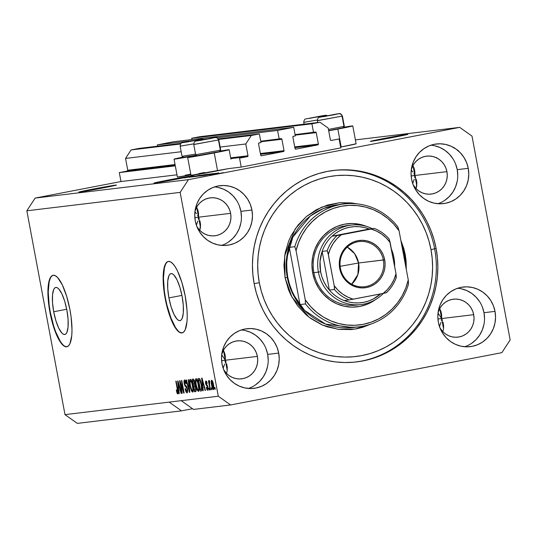 <?xml version="1.0" encoding="UTF-8"?>
<svg xmlns="http://www.w3.org/2000/svg" width="537" height="537" viewBox="0 0 537 537"><rect width="100%" height="100%" fill="white"/><g stroke="black" fill="none" stroke-linecap="round" stroke-linejoin="round"><path stroke-width="0.81" d="M241.214 167.088L239.542 158.147L247.436 156.623L230.823 158.616L247.436 156.623L239.542 158.147L241.214 167.088L228.413 168.625L241.214 167.088L340.787 147.89L241.214 167.088M175.304 165.866L119.308 172.592L120.986 181.533L176.975 174.807L120.986 181.533L35.14 198.079L188.433 179.66L459.692 127.37L355.393 139.902L459.692 127.37L472.003 136.109L510.15 339.955L501.86 352.668L230.601 404.958L193.528 409.416L230.601 404.958L218.291 396.219L180.143 192.374L26.85 210.793L64.997 414.638L77.308 423.378L181.506 410.859L77.308 423.378L64.997 414.638L169.195 402.112L64.997 414.638L26.85 210.793L180.143 192.374L188.433 179.66L35.14 198.079L26.85 210.793L35.14 198.079L120.986 181.533L119.308 172.592L175.304 165.866M175.196 165.302L127.209 171.068L119.308 172.592L127.209 171.068A0.725 0.698 83.1 0 0 127.759 170.222L175.055 164.537L127.759 170.222L127.209 171.068L175.196 165.302M247.993 155.777A0.725 0.698 -96.9 0 1 247.436 156.623L247.993 155.777L245.785 143.976L220.143 147.057L245.785 143.976L251.309 135.499L218.687 139.419L251.309 135.499L259.378 133.941L218.425 138.861L259.378 133.941L260.989 142.527L259.096 142.889L260.989 142.527L259.378 133.941L251.309 135.499L245.785 143.976L247.993 155.777L230.682 157.858L247.993 155.777M181.177 151.736L125.551 158.422L127.759 170.222L125.551 158.422L181.177 151.736M180.573 143.997L131.082 149.944L125.551 158.422L131.082 149.944L180.573 143.997M181.17 143.339L139.15 148.393L131.082 149.944L139.15 148.393L181.17 143.339M258.545 143.735A0.725 0.698 -96.9 0 1 259.096 142.889L258.545 143.735L260.687 155.18L258.545 143.735M261.506 155.764A0.725 0.698 -96.9 0 1 260.687 155.18L261.506 155.764L283.482 151.528L260.519 154.287L283.482 151.528L261.506 155.764M284.033 150.682A0.725 0.698 -96.9 0 1 283.482 151.528L284.033 150.682L281.891 139.237L260.841 141.768L281.891 139.237L284.033 150.682L260.378 153.522L284.033 150.682M281.073 138.653A0.725 0.698 -96.9 0 1 281.891 139.237L281.073 138.653L260.747 141.231L279.186 139.016L277.575 130.431L217.109 137.7L277.575 130.431L279.186 139.016L281.073 138.653M206.584 138.962L203.483 139.338L206.584 138.962M192.958 140.6L157.348 144.883L157.589 146.171L157.348 144.883L173.485 141.768L293.719 127.323L277.575 130.431L293.719 127.323L295.323 135.908L293.437 136.27L295.323 135.908L293.719 127.323L173.485 141.768L157.348 144.883L192.958 140.6M292.88 137.116A0.725 0.698 -96.9 0 1 293.437 136.27L292.88 137.116L295.021 148.561L292.88 137.116M295.847 149.145A0.725 0.698 -96.9 0 1 295.021 148.561L295.847 149.145L317.817 144.909L294.853 147.668L317.817 144.909L295.847 149.145M318.374 144.057A0.725 0.698 -96.9 0 1 317.817 144.909L318.374 144.057L316.233 132.619L295.182 135.143L316.233 132.619L318.374 144.057L294.712 146.903L318.374 144.057M315.407 132.035A0.725 0.698 -96.9 0 1 316.233 132.619L315.407 132.035L295.082 134.612L313.521 132.397L311.916 123.812L191.682 138.264L191.924 139.553L191.682 138.264L311.916 123.812L319.985 122.261L199.757 136.707L191.682 138.264L199.757 136.707L319.985 122.261L328.188 128.088L330.396 139.888L328.188 128.088L319.985 122.261L311.916 123.812L313.521 132.397L315.407 132.035M331.222 140.472A0.725 0.698 -96.9 0 1 330.396 139.888L331.222 140.472L339.115 138.949L340.787 147.89L339.115 138.949L331.222 140.472M53.7 311.755L66.709 309.252L53.7 311.755L52.519 302.693L52.519 294.887L53.7 289.53L54.687 288.04L55.888 287.436L57.264 287.731L58.748 288.919L61.842 293.766L64.702 301.23L66.883 310.171A23.943 6.625 79.1 0 1 64.829 334.477A23.943 6.625 79.1 0 1 53.7 311.755A23.943 6.625 79.1 0 1 55.761 287.456A23.943 6.625 79.1 0 1 66.883 310.171L68.071 319.24L68.071 327.046L66.883 332.403L65.897 333.886L64.695 334.497L63.326 334.195L61.842 333.007L58.748 328.161L55.888 320.703L53.7 311.755M168.92 297.907L181.929 295.404L168.92 297.907L167.739 288.846L167.739 281.039L168.92 275.682L169.907 274.192L171.108 273.588L172.484 273.883L173.968 275.078L177.062 279.918L179.922 287.382L182.103 296.323A23.943 6.625 79.1 0 1 180.049 320.629A23.943 6.625 79.1 0 1 168.92 297.907A23.943 6.625 79.1 0 1 170.981 273.608A23.943 6.625 79.1 0 1 182.103 296.323L183.292 305.392L183.292 313.199L182.103 318.555L181.117 320.045L179.915 320.649L178.546 320.354L177.062 319.159L173.968 314.32L171.108 306.855L168.92 297.907M168.457 261.425A36.388 10.069 -100.9 0 0 165.497 298.324L165.154 298.391A36.388 10.069 79.1 0 1 168.282 261.452A36.388 10.069 79.1 0 1 185.191 295.981L186.99 309.755L187.218 316.051L186.99 321.623L185.191 329.765L183.688 332.027L181.862 332.947L179.781 332.497L177.519 330.685L175.169 327.59L170.558 318.052L168.477 311.984L166.651 305.345L164.04 291.39L163.12 278.32L163.355 272.749L164.04 268.117L165.154 264.607L166.651 262.345L168.477 261.425L170.565 261.875L172.82 263.687L175.169 266.782L177.525 271.044L181.868 282.388L185.191 295.981A36.388 10.069 79.1 0 1 182.056 332.913A36.388 10.069 79.1 0 1 165.154 298.391L165.497 298.324A36.388 10.069 -100.9 0 0 182.231 332.88M53.237 275.273A36.388 10.069 -100.9 0 0 50.277 312.172L49.934 312.232A36.388 10.069 79.1 0 1 53.062 275.3A36.388 10.069 79.1 0 1 69.971 309.829L71.085 316.823L71.998 329.899L71.77 335.464L69.971 343.606L68.468 345.868L66.642 346.795L64.561 346.338L62.299 344.532L59.949 341.431L55.338 331.9L53.257 325.831L51.431 319.186L48.82 305.238L47.9 292.162L48.135 286.597L48.82 281.965L49.934 278.455L51.431 276.193L53.257 275.266L55.345 275.723L57.6 277.528L62.305 284.892L66.648 296.236L69.971 309.829A36.388 10.069 79.1 0 1 66.836 346.761A36.388 10.069 79.1 0 1 49.934 312.232L50.277 312.172A36.388 10.069 -100.9 0 0 67.011 346.721M79.651 192.045A19.104 0.362 169.4 0 1 78.899 192.085A19.104 0.362 169.4 0 1 94.989 188.715A19.104 0.362 169.4 0 1 115.703 185.097L99.318 188.628L78.973 192.105L115.703 185.097A19.104 0.362 169.4 0 1 116.455 185.057A19.104 0.362 169.4 0 1 100.372 188.433A19.104 0.362 169.4 0 1 79.651 192.045M225.057 362.16L225.318 360.24L227.225 370.423L225.318 360.24L221.707 354.782L225.318 360.24L257.377 356.387A19.104 18.352 -96.9 0 1 241.63 378.827A19.104 18.352 -96.9 0 1 223.654 369.617L226.312 373.181L229.091 375.598L232.259 377.404L235.696 378.538L239.28 378.954L242.865 378.639L246.315 377.598L249.497 375.88L252.289 373.544L254.585 370.678L256.29 367.402L257.351 363.838L257.72 360.119L257.377 356.387L225.318 360.24L225.057 362.16M223.278 367.932L224.627 364.093L223.278 367.932M441.38 320.455L441.636 318.542L443.542 328.718L441.636 318.542L438.024 313.084L441.636 318.542L473.694 314.689A19.104 18.352 -96.9 0 1 457.947 337.129A19.104 18.352 -96.9 0 1 439.971 327.919L442.636 331.483L445.408 333.893L448.576 335.706L452.02 336.84L455.598 337.256L459.182 336.934L462.632 335.9L465.814 334.175L468.606 331.839L470.902 328.98L472.614 325.704L473.668 322.133L474.037 318.414L473.694 314.689L441.636 318.542L441.38 320.455M439.595 326.228L440.951 322.395L439.595 326.228M371.114 141.318A19.104 0.362 169.4 0 1 370.362 141.359A19.104 0.362 169.4 0 1 386.452 137.982A19.104 0.362 169.4 0 1 407.167 134.364L390.782 137.902L370.436 141.372L407.167 134.364A19.104 0.362 169.4 0 1 407.919 134.324A19.104 0.362 169.4 0 1 391.829 137.7A19.104 0.362 169.4 0 1 371.114 141.318M412.805 172.021L411.255 170.034L412.805 172.021M414.866 175.492L413.92 173.733L414.866 175.492L416.772 185.674L414.866 175.492L446.925 171.639A19.104 18.352 -96.9 0 1 431.177 194.085A19.104 18.352 -96.9 0 1 413.201 184.876L415.866 188.433L418.638 190.85L421.807 192.655L425.25 193.79L428.828 194.206L432.413 193.891L435.863 192.85L439.044 191.132L441.837 188.796L444.133 185.936L445.838 182.654L446.898 179.09L447.267 175.371L446.925 171.639L414.866 175.492L414.604 177.411L414.866 175.492L411.154 175.941L414.866 175.492L414.859 171.773L414.161 168.329L412.799 165.295L414.645 170.256L414.866 175.492L415.638 177.291L414.866 175.492L413.034 165.705L414.866 175.492M414.175 179.345L412.825 183.184L414.175 179.345M439.803 308.748L441.636 318.542L437.923 318.985L441.636 318.542L441.629 314.823L440.931 311.379L439.568 308.345L441.414 313.306L441.636 318.542L439.803 308.748M154.797 183.016A19.104 0.362 169.4 0 1 154.045 183.057A19.104 0.362 169.4 0 1 170.135 179.68A19.104 0.362 169.4 0 1 190.85 176.069L187.581 177.009L192.917 176.002L185.923 177.351A19.104 0.362 169.4 0 1 182.332 178.076L154.911 182.781L190.85 176.069A19.104 0.362 169.4 0 1 191.602 176.029A19.104 0.362 169.4 0 1 187.581 177.009L185.923 177.351A19.104 0.362 169.4 0 1 182.332 178.076L181.419 178.257A19.104 0.362 169.4 0 1 154.797 183.016M196.488 213.719L194.938 211.739L196.488 213.719M198.549 217.19L197.596 215.431L198.549 217.19L200.449 227.373L198.549 217.19L230.608 213.337A19.104 18.352 -96.9 0 1 214.86 235.783A19.104 18.352 -96.9 0 1 196.884 226.574L199.542 230.138L202.321 232.548L205.49 234.354L208.927 235.488L212.511 235.904L216.096 235.589L219.546 234.548L222.727 232.83L225.52 230.494L227.809 227.634L229.521 224.359L230.581 220.788L230.944 217.069L230.608 213.337L198.549 217.19L198.287 219.109L198.549 217.19L194.837 217.639L198.549 217.19L198.542 213.471L197.844 210.027L196.475 206.993L198.328 211.961L198.549 217.19L199.321 218.989L198.549 217.19L196.717 207.403L198.549 217.19M197.858 221.043L196.508 224.882L197.858 221.043M223.486 350.453L225.318 360.24L221.606 360.683L225.318 360.24L225.312 356.521L224.614 353.077L223.251 350.043L225.097 355.004L225.318 360.24L223.486 350.453M248.376 388.446A30.018 28.844 83.1 0 0 267.681 354.4L278.696 353.077A30.018 28.844 -96.9 0 1 253.954 388.345A30.018 28.844 -96.9 0 1 222.043 363.999L221.513 358.139L222.09 352.292L223.748 346.687L226.439 341.539L230.044 337.041L234.427 333.37L239.428 330.664L244.852 329.033L250.484 328.537L256.109 329.188L261.519 330.973L266.5 333.813L270.856 337.605L274.427 342.203L277.079 347.426L278.696 353.077L279.233 358.938L278.656 364.784L276.991 370.389L274.306 375.538L270.702 380.035L266.312 383.707L261.311 386.405L255.894 388.043L250.262 388.54L244.63 387.882L239.227 386.103L234.246 383.264L229.883 379.471L226.312 374.873L223.667 369.651L222.043 363.999A30.018 28.844 -96.9 0 1 246.792 328.731A30.018 28.844 -96.9 0 1 278.696 353.077L267.681 354.4A30.018 28.844 83.1 0 0 241.348 329.953M464.693 346.748A30.018 28.844 83.1 0 0 483.998 312.702L495.02 311.373A30.018 28.844 -96.9 0 1 470.271 346.64A30.018 28.844 -96.9 0 1 438.367 322.301L437.83 316.434L438.407 310.594L440.072 304.989L442.757 299.834L446.361 295.337L450.751 291.672L455.752 288.966L461.169 287.335L466.801 286.832L472.432 287.49L477.836 289.268L482.817 292.115L487.18 295.907L490.751 300.498L493.396 305.728L495.02 311.373L495.55 317.239L494.973 323.079L493.315 328.684L490.623 333.839L487.019 338.337L482.635 342.002L477.635 344.707L472.211 346.338L466.579 346.842L460.954 346.184L455.544 344.405L450.563 341.559L446.207 337.766L442.636 333.175L439.984 327.946L438.367 322.301A30.018 28.844 -96.9 0 1 463.109 287.033A30.018 28.844 -96.9 0 1 495.02 311.373L483.998 312.702A30.018 28.844 83.1 0 0 457.665 288.248M437.923 203.704A30.018 28.844 83.1 0 0 457.229 169.652L468.251 168.329A30.018 28.844 -96.9 0 1 443.502 203.597A30.018 28.844 -96.9 0 1 411.59 179.251L411.06 173.391L411.637 167.544L413.302 161.939L415.987 156.791L419.592 152.293L423.982 148.621L428.976 145.916L434.399 144.285L440.031 143.788L445.663 144.44L451.067 146.225L456.047 149.064L460.404 152.857L463.981 157.455L466.626 162.677L468.251 168.329L468.781 174.189L468.204 180.036L466.539 185.641L463.854 190.789L460.249 195.287L455.859 198.958L450.865 201.664L445.442 203.295L439.81 203.792L434.185 203.14L428.774 201.355L423.794 198.515L419.437 194.723L415.86 190.125L413.215 184.903L411.59 179.251A30.018 28.844 -96.9 0 1 436.339 143.983A30.018 28.844 -96.9 0 1 468.251 168.329L457.229 169.652A30.018 28.844 83.1 0 0 430.896 145.205M221.606 245.402A30.018 28.844 83.1 0 0 240.905 211.356L251.927 210.027A30.018 28.844 -96.9 0 1 227.185 245.295A30.018 28.844 -96.9 0 1 195.273 220.949L194.743 215.089L195.32 209.242L196.978 203.637L199.663 198.489L203.275 193.991L207.658 190.32L212.659 187.621L218.082 185.99L223.714 185.487L229.339 186.144L234.75 187.923L239.73 190.769L244.087 194.562L247.658 199.153L250.309 204.375L251.927 210.027L252.464 215.887L251.887 221.734L250.222 227.339L247.537 232.494L243.932 236.985L239.542 240.657L234.541 243.362L229.124 244.993L223.493 245.49L217.861 244.838L212.457 243.053L207.477 240.214L203.114 236.421L199.542 231.823L196.898 226.601L195.273 220.949A30.018 28.844 -96.9 0 1 220.022 185.681A30.018 28.844 -96.9 0 1 251.927 210.027L240.905 211.356A30.018 28.844 83.1 0 0 214.578 186.903M356.038 143.768L341.183 146.97L337.84 129.088L341.183 146.97A21.104 0.396 -10.6 0 0 356.118 143.788L352.775 125.906A21.104 0.396 169.4 0 1 337.84 129.088L328.698 130.806A21.104 0.396 169.4 0 0 337.84 129.088L352.648 125.973L343.593 127.289A21.104 0.396 169.4 0 1 352.775 125.906M196.529 155.334A21.104 0.396 169.4 0 1 174.042 159.133A21.104 0.396 169.4 0 1 183.104 157.106L174.874 159.093L196.602 155.321M174.042 159.133L177.391 177.015A21.104 0.396 -10.6 0 0 190.924 174.861L177.472 177.035M187.668 157.495A21.104 0.396 169.4 0 1 196.73 155.468L188.628 157.193L187.749 157.516L190.017 157.247L214.229 152.917A21.104 0.396 169.4 0 1 187.668 157.495L191.018 175.377A21.104 0.396 -10.6 0 0 217.572 170.8L214.229 152.917L229.084 149.716L219.982 151.119A21.104 0.396 169.4 0 1 229.165 149.736A21.104 0.396 169.4 0 1 214.229 152.917L217.572 170.8A21.104 0.396 -10.6 0 0 228.413 168.625L191.138 175.31M436.138 248.624A96.432 92.646 -96.9 0 1 356.649 361.904A96.432 92.646 -96.9 0 1 254.155 283.704L252.853 274.333L252.444 264.882L252.927 255.437L254.296 246.1L256.538 236.958L259.639 228.097L263.56 219.599L268.265 211.558L273.716 204.033L279.851 197.113L286.61 190.857L293.94 185.319L301.76 180.566L310.003 176.639L318.575 173.572L327.409 171.397L336.417 170.135L345.506 169.793L354.588 170.383L363.583 171.894L372.396 174.317L380.955 177.619L389.164 181.781L396.944 186.748L404.233 192.481L410.953 198.932L417.034 206.02L422.424 213.692L427.069 221.868L430.929 230.474L433.963 239.421L436.138 248.624L437.44 257.995L437.85 267.446L437.366 276.891L435.997 286.228L433.755 295.37L430.654 304.231L426.734 312.722L422.028 320.77L416.578 328.295L410.443 335.216L403.683 341.472L396.353 347.003L388.533 351.762L380.29 355.689L371.718 358.756L362.884 360.931L353.876 362.193L344.788 362.535L335.706 361.945L326.711 360.428L317.897 358.011L309.339 354.709L301.129 350.547L293.35 345.58L286.06 339.84L279.341 333.396L273.259 326.308L267.869 318.636L263.224 310.46L259.364 301.854L256.33 292.907L254.155 283.704A96.432 92.646 -96.9 0 1 333.638 170.424A96.432 92.646 -96.9 0 1 436.138 248.624L434.634 248.806L436.138 248.624M199.912 220.801L200.529 224.399L199.912 220.801M200.382 227.856L200.529 224.399L199.744 230.346L200.382 227.856M416.229 179.096L416.853 182.701L416.229 179.096M416.699 186.158L416.853 182.701L416.061 188.641L416.699 186.158M442.407 320.334L441.636 318.542L442.407 320.334M443.622 325.744L442.998 322.146L443.622 325.744L443.475 329.201L443.622 325.744M442.837 331.691L443.475 329.201L442.837 331.691M226.09 362.032L225.318 360.24L226.09 362.032M227.299 367.449L226.681 363.844L227.299 367.449L227.151 370.906L227.299 367.449M226.513 373.39L227.151 370.906L226.513 373.39M221.788 354.098A19.104 18.352 -96.9 0 1 237.072 340.894A19.104 18.352 -96.9 0 1 257.377 356.387L256.344 352.789L254.659 349.466L252.39 346.54L249.611 344.13L246.443 342.317L243.006 341.183L239.421 340.767L235.837 341.089L232.387 342.123L229.205 343.848L226.413 346.184L224.117 349.043L221.788 354.098M438.111 312.4A19.104 18.352 -96.9 0 1 453.389 299.196A19.104 18.352 -96.9 0 1 473.694 314.689L472.667 311.091L470.983 307.768L468.707 304.841L465.935 302.425L462.766 300.619L459.323 299.485L455.738 299.069L452.154 299.384L448.71 300.425L445.529 302.143L442.736 304.479L440.441 307.345L438.111 312.4M411.335 169.35A19.104 18.352 -96.9 0 1 426.62 156.146A19.104 18.352 -96.9 0 1 446.925 171.639L445.891 168.041L444.206 164.718L441.938 161.791L439.159 159.382L435.99 157.576L432.553 156.442L428.969 156.025L425.385 156.341L421.934 157.381L418.753 159.1L415.96 161.436L413.671 164.295L411.335 169.35M195.018 211.054A19.104 18.352 -96.9 0 1 210.303 197.844A19.104 18.352 -96.9 0 1 230.608 213.337L229.574 209.745L227.889 206.416L225.614 203.496L222.842 201.08L219.673 199.274L216.23 198.14L212.652 197.723L209.068 198.039L205.617 199.079L202.436 200.798L199.643 203.134L197.347 205.993L195.018 211.054M192.561 408.724L181.506 410.859L169.195 402.112L218.291 396.219L181.217 400.669L193.528 409.416L181.217 400.669L169.195 402.112L181.506 410.859L192.561 408.724M194.206 176.029L184.272 177.915L194.206 176.029M200.126 175.23L189.044 177.338L200.274 175.27M205.369 174.512L191.87 177.002L205.369 174.512M194.844 176.66L207.242 174.27L194.649 176.673M200.67 175.955L213.129 173.565L200.476 175.968M209.544 174.619L218.76 172.901L209.544 174.619M219.418 173.572L217.337 173.941L219.418 173.572M198.771 173.612L204.543 172.471M185.144 175.25L190.783 174.129M341.183 146.97L340.639 147.078A21.104 0.396 -10.6 0 0 341.183 146.97M221.291 173.142L215.565 174.163L221.291 173.142M216.049 173.975L213.968 174.35L216.049 173.975M217.404 173.605L212.504 174.525L217.404 173.605M213.538 174.277L211.457 174.653L213.538 174.277M217.7 173.364L209.739 174.861L217.8 173.384M211.115 174.25L202.671 175.706L211.115 174.25M202.509 175.471L210.175 173.941L202.509 175.471M180.385 383.27L182.251 393.232L181.882 393.279L179.546 380.76L179.929 380.713L183.278 390.513L181.412 380.538L181.775 380.491L184.117 393.01L183.728 393.057L180.385 383.27L183.728 393.057L184.117 393.01L181.775 380.491L181.412 380.538L183.278 390.513L179.929 380.713L179.546 380.76L181.882 393.279L182.251 393.232L181.882 393.279L182.244 393.205L180.385 383.27L180.774 383.196L180.385 383.27M187.473 389.043L187.655 391.788L187.252 392.748L186.319 392.352L185.473 390.372L185.084 388.734L185.419 388.533L186.446 391.204L187.044 391.218L187.218 389.822L186.675 387.727L185.037 386.069L184.345 384.197L184.023 380.981L184.694 379.988L185.547 380.901L186.359 383.599L186.024 383.807L185.366 381.787L184.748 381.485L184.822 384.512L186.688 386.58L187.473 389.043L186.809 391.359L185.419 388.533L185.084 388.734C185.627 391.386 186.279 392.748 187.051 392.822C187.708 392.675 187.849 391.413 187.473 389.043L186.373 386.123L184.929 384.781L184.58 383.525L184.869 381.451L186.024 383.807L186.359 383.599C185.862 381.23 185.272 380.021 184.58 379.988C183.976 380.149 183.849 381.33 184.204 383.539L187.118 389.13L187.473 389.057M188.621 379.672L189.856 392.319L189.48 392.366L186.091 379.974L186.467 379.928L189.373 390.882L188.239 379.713L188.621 379.672L188.239 379.713L189.373 390.882L186.467 379.928L186.091 379.974L189.48 392.366L189.856 392.319L188.621 379.672M192.642 392.151L191.595 391.111L190.581 388.298L189.568 381.116L189.823 379.679L190.581 379.411L192.212 382.868L193.293 389.07L193.206 391.292L192.642 392.151L193.313 390.117L192.83 385.573C192.172 381.935 191.313 379.847 190.239 379.31C189.393 380.095 189.339 382.344 190.078 386.063L191.239 390.312L191.763 390.211L191.239 390.312L192.642 392.151M198.468 391.453L197.421 390.406L196.562 388.137L195.394 380.418L195.649 378.981L196.408 378.706L198.046 382.169L199.12 388.372L199.039 390.594L198.468 391.453L199.146 389.412L198.656 384.875C198.005 381.23 197.139 379.142 196.072 378.612C195.226 379.391 195.173 381.646 195.911 385.365L197.066 389.614L197.589 389.513L197.066 389.614L198.468 391.453M202.865 386.935L203.261 390.708L202.879 390.755L201.657 378.102L202.013 378.061L205.476 390.439L205.094 390.486L204.094 386.788L202.865 386.935L204.094 386.788L205.094 390.486L205.476 390.439L202.013 378.061L201.657 378.102L202.879 390.755L203.261 390.708L202.865 386.935L204.409 386.633L202.865 386.935M214.934 387.479L215.27 389.265L214.901 389.312L214.565 387.519L214.934 387.479L214.565 387.519L214.901 389.312L215.27 389.265L214.934 387.479M213.531 384.727L213.941 387.983L213.397 389.647L212.155 387.472L211.202 381.854L211.477 380.344L212.202 380.565L213.531 384.727C213.075 382.102 212.457 380.605 211.685 380.223C211.088 380.78 211.054 382.391 211.591 385.056C212.055 387.721 212.672 389.251 213.451 389.647C214.062 389.077 214.088 387.432 213.531 384.727M211.565 387.882L211.9 389.674L211.531 389.714L211.195 387.929L211.565 387.882L211.195 387.929L211.531 389.714L211.9 389.674L211.565 387.882M209.605 385.123L210.484 389.842L210.121 389.882L208.416 380.78L208.779 380.74L209.054 382.19L209.108 380.572L209.618 380.968L209.605 385.123L209.618 380.968L209.182 380.525L209.054 382.19L208.779 380.74L208.416 380.78L210.121 389.882L210.484 389.842L210.121 389.882L210.477 389.815L209.605 385.123M209.101 388.177L209.437 389.969L209.074 390.01L208.739 388.224L209.101 388.177L208.739 388.224L209.074 390.01L209.437 389.969L209.101 388.177M205.919 380.914L205.59 383.606L205.96 383.539L205.59 383.606L207.007 386.291L207.732 386.15L207.007 386.291L207.873 386.674L207.45 386.754L208.041 387.499L207.477 389.036L208.195 388.902L207.477 389.036L206.611 387.311L206.282 387.519L206.644 387.452L206.282 387.519L207.698 390.339L208.007 387.305L207.779 390.325L206.94 389.627L206.282 387.519L206.611 387.311L207.369 389.023L207.765 388.177L207.45 386.754L205.718 384.183L205.436 382.049L205.919 380.914L206.617 381.498L207.235 383.418L206.899 383.626L206.094 382.237L206.033 383.814L207.41 385.344L208.007 387.305L205.926 383.384L206.174 382.216L206.899 383.626L207.235 383.418L205.886 380.921M201.315 390.943C202.174 390.312 202.221 388.15 201.469 384.452L201.925 390.191L201.469 390.902L200.281 391.064L197.938 378.551L199.529 378.598L200.657 381.008L201.469 384.452L199.529 378.598L197.938 378.551L200.281 391.064L201.355 390.936M195.535 391.634C196.206 391.533 196.334 390.265 195.904 387.835L196.065 391.117L194.454 391.768L192.112 379.25L193.595 379.223L194.441 380.874L194.85 384.821L195.904 387.835L194.85 384.821L194.75 382.149L193.199 379.122L192.112 379.25L194.454 391.768L195.596 391.627M178.868 389.815L179.257 393.594L178.881 393.641L177.66 380.988L178.009 380.948L181.472 393.326L181.097 393.373L180.09 389.667L178.868 389.815L180.09 389.667L181.097 393.373L181.472 393.326L178.009 380.948L177.66 380.988L178.881 393.641L179.257 393.594L178.868 389.815L180.412 389.52L178.868 389.815M177.754 393.943L177.042 393.124L176.27 390.131L176.599 389.922L177.297 392.352L177.7 391.688L175.807 381.21L176.17 381.163L178.009 391.097L177.754 393.943C178.271 393.446 178.277 392.017 177.76 389.661L176.17 381.163L175.807 381.21L177.68 391.486L177.499 392.473L176.599 389.922L176.27 390.131L177.042 393.124L178.163 392.903L177.042 393.124L177.754 393.943M459.692 127.37L188.433 179.66L180.143 192.374L218.291 396.219L230.601 404.958L501.86 352.668L510.15 339.955L472.003 136.109L459.692 127.37M215.263 389.238L214.901 389.312L215.263 389.238M211.954 384.982L211.591 385.056L211.954 384.982L211.92 381.525L212.632 381.384L211.92 381.525L213.182 384.854L213.545 384.787L213.182 384.854L213.216 388.352L213.941 388.211L213.216 388.352L211.954 385.002L212.269 386.459L213.048 388.285L213.484 387.546L212.283 381.82L211.92 381.525L211.692 381.908L211.954 385.002M211.893 389.647L211.531 389.714L211.893 389.647M209.705 382.062L209.054 382.19L209.705 382.062M209.43 389.943L209.074 390.01L209.43 389.943M206.873 382.082L206.174 382.216L206.873 382.082M203.255 390.681L202.879 390.755L203.255 390.681M204.235 386.667L204.134 385.653L204.235 386.667M205.47 390.419L205.094 390.486L205.47 390.419M204.436 386.721L204.094 386.788L204.436 386.721M202.711 385.459L202.368 379.33L203.698 385.338L204.033 385.271L202.711 385.459L203.698 385.338L202.08 379.384L202.711 385.459M201.623 390.808L200.281 391.064L201.623 390.808M201.912 390.258L201.737 389.345L201.912 390.258M199.939 379.706L199.784 378.9L199.939 379.706M200.375 389.56L198.583 379.968L200.18 379.659L198.583 379.968L200.2 379.699L199.193 379.894L200.308 379.974L199.737 380.082L201.1 384.479L201.462 384.411L201.1 384.479L201.536 387.553L201.919 387.479L200.999 389.486L200.375 389.56L201.261 389.385L201.529 388.788L201.174 384.868L199.952 380.411L198.583 379.968L200.375 389.56M196.267 385.291L195.911 385.365L196.267 385.291M198.958 389.694L199.14 390.077M197.146 379.646L197.113 380.089M196.28 385.338C195.683 382.458 195.703 380.699 196.347 380.068L197.24 379.901L196.347 380.068L197.609 382.069L197.999 381.995L197.609 382.069L198.287 384.881L198.65 384.814L198.287 384.881C198.851 387.674 198.818 389.379 198.193 389.99L199.126 389.808L198.193 389.99C197.394 389.587 196.757 388.036 196.28 385.338L197.804 389.795L198.415 389.855L198.697 388.244L197.71 382.404L196.347 380.068L195.837 381.492L196.28 385.338M195.851 391.5L194.454 391.768L195.851 391.5M196.092 391.017L195.911 390.05L196.092 391.017M195.079 385.606L194.958 384.955L195.079 385.606M194.891 384.606L194.817 384.197L194.891 384.606M194.105 380.411L193.978 379.706L194.105 380.411M194.428 384.17L194.065 381.109L193.682 380.626L192.749 380.673L193.448 384.411L192.749 380.673L194.273 380.377L192.749 380.673L194.287 380.418L193.347 380.599L194.783 382.331L194.428 382.398L194.428 384.17L194.938 384.069L194.092 384.331M195.354 390.157L195.703 389.124L195.166 386.506L194.683 385.828L193.723 385.868L194.548 390.258L193.723 385.868L195.307 385.613L194.394 385.788L195.904 387.821L195.542 387.889L195.589 389.976L196.159 389.862L194.548 390.258L196.159 390.003L195.32 390.164M190.44 385.996L190.078 386.063L190.44 385.996M193.132 390.399L193.307 390.775M191.313 380.35L191.286 380.787M190.447 386.036C189.85 383.156 189.876 381.404 190.514 380.773L191.414 380.599L190.514 380.773L191.776 382.774L192.165 382.693L191.776 382.774L192.461 385.579L192.817 385.512L192.461 385.579C193.025 388.379 192.991 390.077 192.367 390.688L193.3 390.506L192.367 390.688C191.568 390.285 190.93 388.734 190.447 386.036L191.977 390.5L192.588 390.553L192.864 388.949L191.977 383.445L190.588 380.773L190.011 382.19L190.447 386.036M189.856 392.292L189.48 392.366L189.856 392.292M189.709 390.815L189.373 390.882L189.709 390.815M189.514 388.822L189.158 388.889L189.514 388.822M185.453 388.667L185.084 388.734L185.453 388.667M187.688 391.184L186.809 391.359L187.688 391.184M186.748 386.68L185.795 386.868L186.748 386.68M184.567 383.472L184.204 383.539L184.567 383.472M185.715 381.283L184.869 381.451M187.433 390.788L187.695 391.433M185.715 381.082L185.715 381.438M183.634 390.446L183.278 390.513L183.634 390.446M184.11 392.983L183.728 393.057L184.11 392.983M179.257 393.567L178.881 393.641L179.257 393.567M180.231 389.553L180.137 388.533L180.231 389.553M181.466 393.299L181.097 393.373L181.466 393.299M180.432 389.607L180.09 389.667L180.432 389.607M178.714 388.338L178.365 382.216L179.694 388.224L180.029 388.157L178.714 388.338L179.694 388.224L178.076 382.27L178.714 388.338M176.626 390.063L176.27 390.131L176.626 390.063M178.15 392.352L177.499 392.473L178.15 392.352M178.049 391.413L177.68 391.486L178.049 391.413M177.774 389.734L177.418 389.802L177.774 389.734M458.283 150.514L458.397 151.078M457.913 150.535L457.826 150.152M454.658 147.93L454.832 148.447M454.188 148.011L453.899 147.5M436.5 157.455L436.655 158.039M223.493 172.645L216.888 173.961M216.955 173.907L223.58 172.692M211.068 174.337L217.337 173.183L211.068 174.337M216.015 173.243L215.679 173.27M214.263 173.545L204.456 175.471L214.545 173.572M211.598 173.854L201.946 175.76M208.416 174.243L204.248 175.122L208.712 174.263M203.496 175.196L198.623 176.176L203.738 175.23M205.772 174.552L196.119 176.458M187.064 177.217L193.333 176.049L187.064 177.217M202.073 175.686L211.746 173.907M196.24 176.384L205.913 174.606M241.442 217.217L240.905 211.356L239.287 205.705M236.636 200.482L233.065 195.884L228.708 192.092L223.728 189.252L218.317 187.467M228.52 241.986L232.91 238.314L236.515 233.817L239.2 228.668L240.865 223.063M457.759 175.512L457.229 169.652L455.604 164M452.959 158.777L449.388 154.179L445.025 150.394L440.045 147.547L434.641 145.769M444.844 200.281L449.227 196.609L452.832 192.112L455.524 186.963L457.182 181.358M484.528 318.562L483.998 312.702L482.374 307.05M479.729 301.828L476.158 297.23L471.795 293.437L466.814 290.598L461.411 288.812M471.614 343.331L475.997 339.659L479.608 335.162L482.293 330.013L483.951 324.408M268.211 360.26L267.681 354.4L266.057 348.748M263.412 343.526L259.834 338.928L255.478 335.135L250.497 332.296L245.094 330.517M255.29 385.029L259.68 381.357L263.284 376.86L265.969 371.711L267.634 366.106M50.277 278.388L49.162 281.898L48.243 292.094L49.162 305.17L50.277 312.172L53.599 325.764L55.68 331.832L60.292 341.371L62.641 344.465M64.903 346.271L66.984 346.727M165.497 264.54L164.382 268.05L163.463 278.253L164.382 291.322L165.497 298.324L166.994 305.278L170.9 317.985L175.512 327.523L177.861 330.617M180.123 332.43L182.204 332.88M197.784 140.063L185.856 142.124L197.784 140.063M182.734 142.661L201.496 139.237A2.913 2.826 75.1 0 1 203.382 139.566A2.913 2.826 -104.9 0 0 201.496 139.237L182.734 142.661A2.913 2.826 -104.9 0 0 182.499 142.714C181.264 142.547 180.466 143.694 180.13 146.151L180.486 146.024M180.197 146.165L193.709 143.856L180.13 146.151L182.043 156.381L195.549 154.099L182.399 156.254M196.515 155.146L183.5 157.354M182.05 156.381L183.493 157.375L196.314 155.186M189.125 141.6L187.259 141.983L189.125 141.6M194.763 140.54L193.602 140.553L194.763 140.54M321.394 116.24L309.466 118.294L321.394 116.24M306.345 118.831L325.107 115.408A2.913 2.826 75.1 0 1 326.993 115.737A2.913 2.826 -104.9 0 0 325.107 115.408L306.345 118.831A2.913 2.826 -104.9 0 0 306.11 118.885C304.875 118.717 304.076 119.865 303.741 122.322L304.096 122.201M303.808 122.335L317.32 120.026L303.741 122.322L304.083 124.168M312.735 117.771L310.869 118.153L312.735 117.771M318.374 116.71L317.213 116.724L318.374 116.71M335.021 114.603L323.093 116.657L335.021 114.603M343.197 127.665L343.962 126.356L328.443 129.437L343.962 126.356L343.331 127.678L344.318 126.229L342.405 115.999L342.049 116.126L343.962 126.356L342.049 116.126L317.723 120.563M319.971 117.194L338.733 113.77A2.913 2.826 75.1 0 1 342.049 116.126A2.913 2.826 -104.9 0 0 338.733 113.77L319.971 117.194A2.913 2.826 -104.9 0 0 319.737 117.247C318.501 117.079 317.703 118.227 317.367 120.684L317.709 122.53M343.009 127.786L328.664 130.625L343.009 127.786M317.434 120.697L342.049 116.126M326.362 116.133L324.496 116.516L326.362 116.133M332 115.072L330.839 115.086L332 115.072M211.41 138.425L199.482 140.486L211.41 138.425M219.586 151.494L220.351 150.185L195.676 154.75L220.351 150.185L219.72 151.508L220.707 150.058L218.794 139.828L218.438 139.956L220.351 150.185L218.438 139.956L194.112 144.393M196.361 141.023L215.122 137.6A2.913 2.826 75.1 0 1 218.438 139.956A2.913 2.826 -104.9 0 0 215.122 137.6L196.361 141.023A2.913 2.826 -104.9 0 0 196.126 141.077C194.891 140.909 194.092 142.057 193.756 144.513L195.669 154.743L196.025 154.616M219.398 151.615L197.126 155.717L219.398 151.615M193.823 144.527L218.438 139.956M202.751 139.962L200.885 140.345L202.751 139.962M208.39 138.902L207.228 138.915L208.39 138.902M349.144 225.439A40.027 38.456 83.1 0 0 313.89 272.662L318.394 272.118A40.027 38.456 -96.9 0 1 351.393 225.097A40.027 38.456 -96.9 0 1 372.242 228.648A40.027 38.456 83.1 0 0 332.383 233.152A40.027 38.456 83.1 0 0 318.394 272.118A40.027 38.456 83.1 0 0 344.942 302.996A40.027 38.456 83.1 0 0 383.398 293.37A40.027 38.456 -96.9 0 1 360.945 304.58L356.434 305.123A40.027 38.456 -96.9 0 1 313.89 272.662L312.675 272.93L314.93 280.811L318.622 288.094L323.603 294.498L329.678 299.787L336.618 303.747L344.157 306.231L352.003 307.144L359.857 306.446L367.409 304.17L375.47 299.633A41.846 40.208 -96.9 0 1 312.675 272.93L313.89 272.662A40.027 38.456 83.1 0 0 358.682 304.781M357.32 203.912L351.379 202.912L339.377 202.744L327.604 205.02L316.494 209.638L306.493 216.431L297.975 225.137L291.269 235.414L288.678 241.026L285.147 252.914L283.925 265.318L285.06 277.75L288.497 289.732L291.047 295.417L297.673 305.882L306.13 314.823L310.936 318.609L321.502 324.637L327.147 326.818L338.914 329.416L350.909 329.584L356.857 328.745L362.69 327.308L371.57 323.831L355.246 329.033L338.196 329.329L322.341 324.999L309.07 317.226L291.953 297.136L285.06 277.75L287.275 277.354L292.504 293.33L304.6 310.433L325.523 324.079L353.031 327.523L359.038 326.798A61.862 59.432 -96.9 0 1 305.506 303.922L299.995 304.58A61.862 59.432 -96.9 0 1 287.778 277.293A61.862 59.432 -96.9 0 1 289.289 247.362L294.8 246.698A61.862 59.432 -96.9 0 1 344.277 203.959A61.862 59.432 -96.9 0 1 397.81 226.842A61.862 59.432 83.1 0 0 340.283 204.584A61.862 59.432 83.1 0 0 294.8 246.698L296.055 250.665L305.258 299.834L310.514 306.459L316.615 312.252L323.442 317.092L330.852 320.878L338.699 323.543L346.815 325.019L355.038 325.281L363.2 324.328L371.141 322.173L378.699 318.871L385.72 314.474L392.05 309.084L397.575 302.801L402.179 295.759L405.764 288.101L408.268 279.972L399.065 230.809L393.802 224.184L387.701 218.391L380.874 213.551L373.463 209.759L365.623 207.101L357.508 205.624L349.285 205.362L341.116 206.315L333.175 208.463L325.617 211.773L318.602 216.169L312.265 221.559L306.741 227.842L302.136 234.884L298.552 242.543L296.055 250.665A60.043 57.687 -96.9 0 1 341.116 206.315A60.043 57.687 -96.9 0 1 399.065 230.809L397.81 226.842L399.065 230.809L408.268 279.972A60.043 57.687 -96.9 0 1 363.2 324.328A60.043 57.687 -96.9 0 1 305.258 299.834L305.506 303.922A61.862 59.432 83.1 0 0 363.039 326.174A61.862 59.432 83.1 0 0 408.516 284.06A61.862 59.432 -96.9 0 1 359.038 326.798M405.234 254.578L406.308 269.52L406.093 260.767L405.234 254.578L403.797 248.503L400.837 240.281L405.234 254.578M332.893 170.518A96.432 92.646 -96.9 0 1 434.634 248.806L430.989 249.618A90.975 87.403 -96.9 0 1 361.878 355.568A90.975 87.403 -96.9 0 1 259.304 282.71L258.075 273.87L257.693 264.949L258.143 256.048L259.438 247.242L261.553 238.609L264.479 230.252L268.178 222.237L272.615 214.646L277.757 207.55L283.543 201.019L289.926 195.119L296.84 189.897L304.217 185.413L311.99 181.707L320.079 178.814L328.416 176.76L336.907 175.565L345.486 175.25L354.051 175.807L362.535 177.23L370.859 179.512L378.927 182.634L386.667 186.554L394.017 191.246L400.891 196.656L407.227 202.731L412.966 209.423L418.048 216.659L422.431 224.379L426.076 232.494L428.935 240.932L430.989 249.618L432.211 258.458L432.6 267.372L432.151 276.28L430.855 285.087L428.741 293.712L425.814 302.076L422.116 310.091L417.679 317.682L412.537 324.778L406.751 331.309L400.367 337.209L393.453 342.431L386.076 346.915L378.303 350.621L370.215 353.514L361.878 355.568L353.386 356.756L344.808 357.078L336.236 356.521L327.751 355.098L319.434 352.809L311.366 349.694L303.62 345.774L296.276 341.082L289.403 335.672L283.066 329.59L277.327 322.905L272.246 315.662L267.856 307.949L264.217 299.834L261.358 291.396L259.304 282.71L254.142 283.623L259.304 282.71A90.975 87.403 -96.9 0 1 328.416 176.76A90.975 87.403 -96.9 0 1 430.989 249.618L434.634 248.806A96.432 92.646 83.1 0 0 332.886 170.518M344.277 203.959L338.263 204.684A61.862 59.432 83.1 0 0 287.275 277.354L287.778 277.293L287.275 277.354A61.862 59.432 83.1 0 0 353.031 327.523M401.555 244.134A61.862 59.432 -96.9 0 1 404.522 254.793A61.862 59.432 -96.9 0 1 405.616 265.808L404.522 254.793L401.555 244.134M312.675 272.93L311.93 264.761L312.735 256.612L315.051 248.799L318.797 241.623L323.824 235.354L329.94 230.239L336.907 226.473L344.465 224.197L352.312 223.499L360.159 224.412L366.677 226.46A41.846 40.208 -96.9 0 0 326.335 232.998A41.846 40.208 -96.9 0 0 312.675 272.93M408.516 284.06L408.268 279.972L408.516 284.06M434.634 248.806A96.432 92.646 -96.9 0 1 355.897 361.992A96.432 92.646 83.1 0 0 434.634 248.806M338.263 204.684L323.462 208.524L310.413 215.948L292.853 237.119L286.49 259.21L287.275 277.354L285.06 277.75L284.67 255.679L295.149 228.943L306.392 216.512L321.556 207.201L339.216 202.764L357.152 203.872M360.945 304.58A40.027 38.456 -96.9 0 1 318.394 272.118L313.89 272.662A40.027 38.456 -96.9 0 1 346.882 225.641L351.393 225.097M289.289 247.362L287.584 254.706L286.758 262.217L286.825 269.782L287.778 277.293L289.604 284.637L292.276 291.705L295.759 298.384L299.995 304.58L289.289 247.362L299.995 304.58L305.506 303.922L305.258 299.834L296.055 250.665L294.8 246.698L289.289 247.362M340.418 268.292A22.742 21.849 83.1 0 0 366.059 286.503A22.742 21.849 83.1 0 0 383.337 260.015L384.667 259.78A23.836 22.903 -96.9 0 1 366.563 287.543A23.836 22.903 -96.9 0 1 339.686 268.453L340.418 268.292A22.742 21.849 -96.9 0 1 359.166 241.569A22.742 21.849 -96.9 0 1 383.337 260.015A22.742 21.849 -96.9 0 1 364.589 286.731A22.742 21.849 -96.9 0 1 340.418 268.292L339.686 268.453L339.263 263.801L339.72 259.156L341.042 254.706L343.177 250.618L346.036 247.047L349.52 244.134L353.494 241.986L357.796 240.69L362.267 240.294L366.737 240.818L371.027 242.234L374.98 244.489L378.444 247.497L381.277 251.148L383.384 255.297L384.667 259.78L385.089 264.432L384.633 269.077L383.317 273.528L381.183 277.616L378.317 281.187L374.833 284.1L370.866 286.248L366.563 287.543L362.092 287.939L357.622 287.416L353.326 285.999L349.372 283.744L345.915 280.737L343.076 277.085L340.975 272.937L339.686 268.453A23.836 22.903 -96.9 0 1 357.796 240.69A23.836 22.903 -96.9 0 1 384.667 259.78L358.588 262.989L383.337 260.015A22.742 21.849 83.1 0 0 357.696 241.804A22.742 21.849 83.1 0 0 340.418 268.292M351.735 284.187A22.742 21.849 83.1 0 0 358.588 262.989L357.864 274.555L351.735 284.187M340.136 266.345L358.588 262.989L340.136 266.345M334.397 289.477L329.382 290.074L322.146 251.397L327.154 250.792L327.859 252.296L334.296 286.228L334.397 289.477A38.208 36.711 83.1 0 0 349.131 299.941L344.123 300.545L349.131 299.941A38.208 36.711 -96.9 0 1 334.397 289.477L329.382 290.074A38.208 36.711 83.1 0 0 344.123 300.545L348.889 302.022L353.802 302.821L358.77 302.922L363.697 302.331L368.496 301.049L373.074 299.102L380.706 293.893A38.208 36.711 -96.9 0 1 344.123 300.545A38.208 36.711 -96.9 0 1 329.382 290.074A38.208 36.711 -96.9 0 1 320.616 271.729L321.891 276.73L323.804 281.509L326.315 285.986L329.382 290.074L322.146 251.397L320.045 261.438L320.616 271.729L318.394 272.118L320.616 271.729A38.208 36.711 -96.9 0 1 322.146 251.397A38.208 36.711 -96.9 0 1 332.074 236.173A38.208 36.711 -96.9 0 1 369.214 229.01L364.442 227.534L359.535 226.735L354.568 226.634L349.641 227.232L344.841 228.507L340.263 230.454L335.981 233.024L332.074 236.173L374.222 228.426L338.062 235.407M393.936 257.559A40.027 38.456 83.1 0 0 391.372 249.04A40.027 38.456 -96.9 0 1 393.936 257.559A40.027 38.456 -96.9 0 1 394.628 266.433A40.027 38.456 83.1 0 0 393.936 257.559L393.01 257.767L393.936 257.559M334.564 288.738L334.195 285.664A36.388 34.959 -96.9 0 0 353.239 299.19L383.17 293.417L387.533 289.423L391.191 284.724L394.037 279.448L395.997 273.749L390.164 242.57L386.284 237.998L381.726 234.152L376.625 231.138L371.121 229.044L341.19 234.817L336.827 238.811L333.168 243.509L330.315 248.785L328.362 254.484L334.195 285.664L338.075 290.235L342.633 294.081L347.734 297.095L353.239 299.19L349.131 299.941L386.271 292.793A38.208 36.711 -96.9 0 0 396.199 277.562L395.997 273.749L389.392 239.542M337.082 235.568A38.208 36.711 83.1 0 0 327.154 250.792L328.362 254.484A36.388 34.959 -96.9 0 1 341.19 234.817L332.074 236.173A38.208 36.711 83.1 0 0 322.146 251.397L327.154 250.792A38.208 36.711 -96.9 0 1 337.082 235.568L332.074 236.173L369.214 229.01L374.222 228.413L371.121 229.044A36.388 34.959 -96.9 0 1 390.164 242.57L389.144 239.019M396.319 277.381L395.997 273.749A36.388 34.959 -96.9 0 1 383.17 293.417L385.076 293.041M347.278 247.094L354.662 253.719L358.588 262.989A22.742 21.849 83.1 0 0 347.278 247.094M182.399 332.853L182.056 332.913M67.185 346.694L66.836 346.761M229.165 149.736L230.93 159.18M53.405 275.233L53.062 275.3M168.625 261.385L168.282 261.452M203.785 139.492L202.422 139.083L199.395 139.459L182.52 142.708M185.869 142.124L186.467 142.184M327.395 115.663L326.033 115.26L323.005 115.63L306.13 118.878M309.48 118.294L310.077 118.355M342.405 115.999C340.27 112.83 340.532 113.468 336.632 113.998L319.757 117.241M323.106 116.657L323.704 116.717M218.794 139.828C216.659 136.66 216.921 137.297 213.021 137.821L196.139 141.07M195.676 154.75L197.119 155.737M199.495 140.486L200.093 140.546M396.306 277.434C394.198 283.415 390.869 288.53 386.311 292.779M374.262 228.406C380.035 230.668 384.975 234.186 389.097 238.958"/></g></svg>

